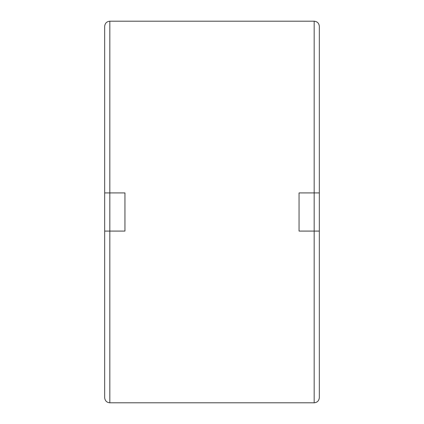 <?xml version="1.0" encoding="UTF-8"?>
<svg xmlns="http://www.w3.org/2000/svg" width="424" height="424" viewBox="0 0 424 424"><rect width="100%" height="100%" fill="white"/><g stroke="black" fill="none" stroke-linecap="round" stroke-linejoin="round"><path stroke-width="0.64" d="M319.325 192.92L319.325 397.648C319.018 400.775 317.3 402.493 314.173 402.8L109.827 402.8L109.827 231.08L104.675 231.08L104.675 192.92L124.948 192.92L124.948 231.08L109.827 231.08L109.827 21.2L314.173 21.2L314.173 192.92L319.325 192.92L319.325 26.352C319.018 23.225 317.3 21.507 314.173 21.2M319.325 231.08L299.053 231.08L299.053 192.92L314.173 192.92L314.173 402.8M109.827 402.8C106.7 402.493 104.982 400.775 104.675 397.648L104.675 231.08M104.675 192.92L104.675 26.352C104.982 23.225 106.7 21.507 109.827 21.2"/></g></svg>
